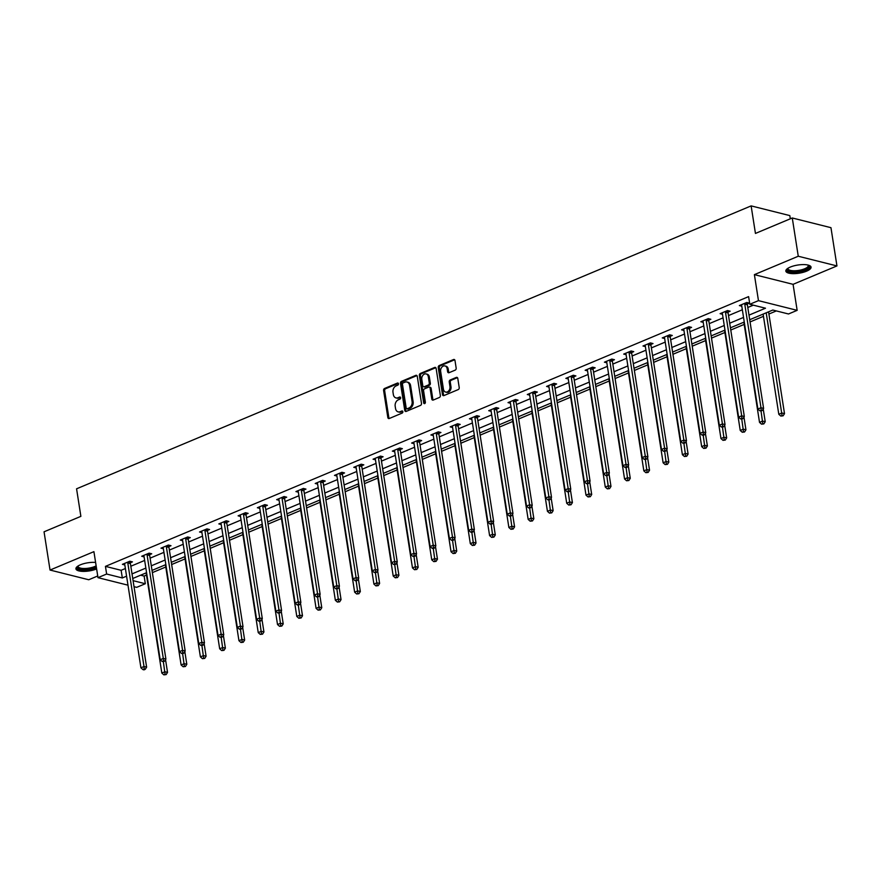 <?xml version="1.0" encoding="UTF-8"?>
<svg xmlns="http://www.w3.org/2000/svg" width="881" height="881" viewBox="0 0 881 881"><rect width="100%" height="100%" fill="white"/><g stroke="black" fill="none" stroke-linecap="round" stroke-linejoin="round"><path stroke-width="1.32" d="M398.476 383.753A1.123 0.848 -75.9 0 0 397.463 383.059L384.579 388.466A1.608 1.211 -75.9 0 0 383.598 390.481L387.827 417.506A1.608 1.211 -75.9 0 0 389.281 418.497L402.165 413.09A1.123 0.848 -75.9 0 0 401.835 410.987L400.172 411.691A5.143 3.865 -75.9 0 1 398.168 411.868A5.143 3.865 -75.9 0 1 395.536 408.52L395.184 406.262A5.143 3.865 -75.9 0 1 398.311 399.831L399.974 399.126A1.123 0.848 -75.9 0 0 399.655 397.023L397.981 397.727A5.143 3.865 -75.9 0 1 395.976 397.904A5.143 3.865 -75.9 0 1 393.344 394.545L392.992 392.298A5.143 3.865 -75.9 0 1 396.12 385.867L397.794 385.162A1.123 0.848 -75.9 0 0 398.476 383.753M790.29 267.075A12.763 4.13 171.1 0 0 785.841 271.095A12.763 4.13 171.1 0 0 793.429 273.65A12.763 4.13 171.1 0 0 806.611 271.161A12.763 4.13 171.1 0 0 811.06 267.141A12.763 4.13 171.1 0 0 803.472 264.586A12.763 4.13 171.1 0 0 790.29 267.075M95.6 562.419A12.763 4.13 171.1 0 0 80.38 564.82A12.763 4.13 171.1 0 0 75.931 568.84A12.763 4.13 171.1 0 0 83.475 571.395A12.763 4.13 171.1 0 0 96.624 568.939M455.202 370.13A1.608 1.211 -75.9 0 0 456.171 368.115L454.992 360.538A1.608 1.211 -75.9 0 0 453.539 359.536L439.223 365.549A1.608 1.211 -75.9 0 0 438.242 367.553L442.482 394.589A1.608 1.211 -75.9 0 0 443.925 395.58L458.241 389.578A1.608 1.211 -75.9 0 0 459.221 387.563L457.79 378.401A1.608 1.211 -75.9 0 0 456.336 377.409L450.213 379.975A1.608 1.211 -75.9 0 0 449.233 381.991L449.949 386.539A4.295 3.238 -75.9 0 1 445.654 392.067A4.295 3.238 -75.9 0 1 443.451 389.259L440.665 371.463A4.295 3.238 -75.9 0 1 444.96 365.934A4.295 3.238 -75.9 0 1 447.163 368.743L447.625 371.705A1.608 1.211 -75.9 0 0 449.068 372.696L455.202 370.13M792.272 217.981L830.959 227.683L836.95 265.93L798.263 256.239L792.272 217.981L755.446 233.432L751.13 205.89L76.57 488.812L80.876 516.354L44.05 531.805L50.041 570.051L93.915 551.649L97.989 577.661L106.634 574.027L105.445 566.373L748.608 296.622L749.808 304.275L758.464 300.641L797.151 310.343L788.495 313.977L772.813 310.046L749.709 319.726M798.263 256.239L754.389 274.641L758.464 300.641M417.264 376.352A1.608 1.211 -75.9 0 0 415.81 375.361L401.494 381.363A1.608 1.211 -75.9 0 0 400.514 383.378L404.753 410.414A1.608 1.211 -75.9 0 0 406.196 411.405L420.512 405.403A1.608 1.211 -75.9 0 0 421.492 403.388L417.264 376.352M420.358 373.456L434.674 367.454A1.608 1.211 -75.9 0 1 436.128 368.445L440.357 395.481A1.608 1.211 -75.9 0 1 439.377 397.485L433.254 400.051A1.608 1.211 -75.9 0 1 431.8 399.06L430.093 388.103A1.608 1.211 -75.9 0 0 428.64 387.111L424.576 388.807A1.608 1.211 -75.9 0 0 423.596 390.823L425.38 402.232A1.123 0.848 -75.9 0 1 423.684 402.947L419.378 375.471A1.608 1.211 -75.9 0 1 420.358 373.456L421.404 373.72L435.721 367.718L434.674 367.454M50.041 570.051L88.728 579.753L97.725 575.976M790.323 218.807L789.817 215.592L751.13 205.89M105.445 566.373L121.126 570.304L125.377 568.531M130.817 566.241L144.66 560.437M150.1 558.158L163.932 552.354M169.383 550.074L183.215 544.271M188.666 541.98L202.498 536.177M207.938 533.897L221.781 528.093M227.221 525.814L241.053 520.01M246.504 517.72L260.336 511.927M265.787 509.636L279.618 503.833M285.059 501.553L298.901 495.75M304.341 493.47L318.173 487.667M323.624 485.376L337.456 479.572M342.907 477.293L356.739 471.489M362.19 469.21L376.022 463.406M381.462 461.115L395.305 455.323M400.745 453.032L414.577 447.229M420.028 444.949L433.859 439.145M439.311 436.866L453.142 431.062M458.583 428.772L472.425 422.968M477.865 420.689L491.697 414.885M497.148 412.605L510.98 406.802M516.431 404.511L530.263 398.708M535.703 396.428L549.546 390.624M554.986 388.345L568.818 382.541M574.269 380.251L588.101 374.458M593.552 372.167L607.383 366.364M612.824 364.084L626.666 358.281M632.106 356.001L645.938 350.198M651.389 347.907L665.221 342.103M670.672 339.824L684.504 334.02M689.955 331.741L703.787 325.937M709.227 323.646L723.07 317.854M728.51 315.563L742.342 309.76M747.793 307.48L753.332 305.156M130.443 562.728L132.447 561.88L129.826 561.23L122.415 564.336L124.816 564.941M149.726 554.634L151.719 553.797L149.109 553.147L141.698 556.252L144.099 556.858M169.009 546.55L171.002 545.713L168.392 545.053L160.97 548.169L163.37 548.764M188.281 538.467L190.285 537.619L187.675 536.97L180.253 540.075L182.653 540.681M207.564 530.373L209.568 529.536L206.947 528.886L199.535 531.992L201.936 532.598M226.846 522.29L228.851 521.453L226.23 520.792L218.818 523.909L221.219 524.503M246.129 514.207L248.123 513.37L245.513 512.709L238.101 515.826L240.491 516.42M265.401 506.123L267.406 505.276L264.796 504.626L257.373 507.731L259.774 508.337M284.684 498.029L286.688 497.192L284.067 496.543L276.656 499.648L279.057 500.254M303.967 489.946L305.971 489.109L303.35 488.448L295.939 491.565L298.34 492.16M323.25 481.863L325.243 481.015L322.633 480.365L315.222 483.471L317.612 484.076M342.522 473.769L344.526 472.932L341.916 472.282L334.494 475.388L336.894 475.993M361.805 465.686L363.809 464.849L361.199 464.188L353.777 467.304L356.177 467.899M381.088 457.602L383.092 456.765L380.471 456.105L373.059 459.21L375.46 459.816M400.37 449.508L402.364 448.671L399.754 448.022L392.342 451.127L394.743 451.733M419.642 441.425L421.647 440.588L419.037 439.927L411.614 443.044L414.015 443.65M438.925 433.342L440.929 432.505L438.32 431.844L430.897 434.961L433.298 435.555M458.208 425.259L460.212 424.411L457.591 423.761L450.18 426.867L452.581 427.472M477.491 417.165L479.484 416.328L476.874 415.678L469.463 418.783L471.864 419.389M496.774 409.081L498.767 408.244L496.157 407.584L488.735 410.7L491.135 411.295M516.046 400.998L518.05 400.161L515.44 399.5L508.018 402.606L510.418 403.212M535.329 392.904L537.333 392.067L534.712 391.417L527.301 394.523L529.701 395.129M554.612 384.821L556.616 383.984L553.995 383.323L546.583 386.44L548.984 387.034M573.894 376.738L575.888 375.901L573.278 375.24L565.866 378.356L568.256 378.951M593.166 368.654L595.171 367.806L592.561 367.157L585.138 370.262L587.539 370.868M612.449 360.56L614.453 359.723L611.832 359.074L604.421 362.179L606.822 362.785M631.732 352.477L633.736 351.64L631.115 350.979L623.704 354.096L626.105 354.691M651.015 344.394L653.008 343.557L650.398 342.896L642.987 346.002L645.377 346.607M670.287 336.3L672.291 335.463L669.681 334.813L662.259 337.919L664.659 338.524M689.57 328.217L691.574 327.38L688.964 326.719L681.542 329.835L683.942 330.43M708.853 320.133L710.857 319.296L708.236 318.636L700.824 321.752L703.225 322.347M728.135 312.05L730.129 311.202L727.519 310.553L720.107 313.658L722.508 314.264M747.418 303.956L749.412 303.119L746.802 302.469L739.379 305.575L741.78 306.181M140.608 575.194L144.132 576.075L146.488 575.084M152.369 572.617L165.771 567.001M171.652 564.534L185.054 558.917M190.924 556.451L204.337 550.823M210.207 548.367L223.609 542.74M229.489 540.273L242.892 534.657M248.772 532.19L262.175 526.563M268.044 524.107L281.457 518.48M287.327 516.013L300.74 510.396M306.61 507.93L320.012 502.302M325.893 499.846L339.295 494.219M345.165 491.752L358.578 486.136M364.448 483.669L377.861 478.053M383.731 475.586L397.133 469.958M403.013 467.503L416.416 461.875M422.296 459.408L435.699 453.792M441.568 451.325L454.981 445.698M460.851 443.242L474.253 437.615M480.134 435.148L493.536 429.532M499.417 427.065L512.819 421.448M518.689 418.982L532.102 413.354M537.972 410.898L551.374 405.271M557.255 402.804L570.657 397.188M576.537 394.721L589.94 389.094M595.809 386.638L609.223 381.01M615.092 378.544L628.505 372.927M634.375 370.46L647.777 364.844M653.658 362.377L667.06 356.75M672.93 354.294L686.343 348.667M692.213 346.2L705.626 340.584M711.496 338.117L724.898 332.489M730.778 330.034L744.181 324.406M750.061 321.939L763.464 316.323M768.904 314.032L776.326 310.927M754.389 274.641L793.076 284.332L836.95 265.93M793.076 284.332L797.151 310.343M144.132 576.075L145.321 583.729L136.676 587.352L134.022 586.691M748.993 315.134L765.49 308.207L749.808 304.275M106.634 574.027L122.327 577.958L126.578 576.174M132.018 573.894L145.85 568.091M151.301 565.811L165.132 560.008M170.584 557.717L184.415 551.913M189.856 549.634L203.698 543.83M209.138 541.551L222.97 535.747M228.421 533.457L242.253 527.653M247.704 525.373L261.536 519.57M266.987 517.29L280.819 511.487M286.259 509.196L300.091 503.403M305.542 501.113L319.374 495.309M324.825 493.03L338.656 487.226M344.108 484.946L357.939 479.143M363.379 476.852L377.222 471.049M382.662 468.769L396.494 462.966M401.945 460.686L415.777 454.882M421.228 452.592L435.06 446.799M440.5 444.509L454.343 438.705M459.783 436.425L473.615 430.622M479.066 428.342L492.897 422.539M498.349 420.248L512.18 414.444M517.621 412.165L531.463 406.361M536.903 404.082L550.735 398.278M556.186 395.987L570.018 390.195M575.469 387.904L589.301 382.101M594.752 379.821L608.584 374.018M614.024 371.738L627.856 365.934M633.307 363.644L647.139 357.84M652.59 355.561L666.421 349.757M671.873 347.477L685.704 341.674M691.145 339.383L704.987 333.591M710.427 331.3L724.259 325.496M729.71 323.217L743.542 317.413M127.987 585.171L97.989 577.661M133.075 580.656L145.321 583.729M744.269 322.017L730.426 327.82M724.986 330.1L711.154 335.903M705.703 338.183L691.871 343.986M686.42 346.277L672.588 352.081M667.137 354.36L653.306 360.164M647.865 362.443L634.023 368.247M628.582 370.538L614.751 376.33M609.3 378.621L595.468 384.424M590.017 386.704L576.185 392.508M570.745 394.787L556.902 400.591M551.462 402.881L537.63 408.685M532.179 410.964L518.347 416.768M512.896 419.048L499.064 424.851M493.624 427.142L479.782 432.945M474.341 435.225L460.51 441.029M455.059 443.308L441.227 449.112M435.776 451.402L421.944 457.195M416.504 459.486L402.661 465.289M397.221 467.569L383.389 473.372M377.938 475.652L364.106 481.455M358.655 483.746L344.823 489.55M339.372 491.829L325.541 497.633M320.1 499.912L306.258 505.716M300.817 508.007L286.986 513.799M281.535 516.09L267.703 521.893M262.252 524.173L248.42 529.977M242.98 532.256L229.137 538.06M223.697 540.35L209.865 546.154M204.414 548.434L190.582 554.237M185.131 556.517L171.299 562.32M165.859 564.611L152.017 570.403M146.576 572.694L132.745 578.498M121.126 570.304L122.327 577.958M395.976 397.904L397.023 398.168A5.143 3.865 -75.9 0 0 399.027 397.992L397.981 397.727M400.536 397.353L399.027 397.992M398.168 411.868L399.214 412.132A5.143 3.865 -75.9 0 0 401.218 411.956L400.172 411.691M402.727 411.317L401.218 411.956M398.355 383.389L385.614 388.73A1.608 1.211 -75.9 0 0 384.645 390.735L388.873 417.77A1.608 1.211 -75.9 0 0 389.215 418.519M416.922 375.603A1.608 1.211 -75.9 0 0 416.856 375.625L402.54 381.627A1.608 1.211 -75.9 0 0 401.56 383.642L405.8 410.667A1.608 1.211 -75.9 0 0 406.141 411.427M403.157 382.916A1.123 0.848 -75.9 0 0 402.474 384.314L406.196 408.046A1.123 0.848 -75.9 0 0 407.209 408.74L408.96 408.002A5.143 3.865 -75.9 0 0 412.099 401.571L409.555 385.349A5.143 3.865 -75.9 0 0 406.923 381.991A5.143 3.865 -75.9 0 0 404.919 382.178L403.157 382.916M406.769 408.784L407.815 409.037A1.123 0.848 -75.9 0 0 408.255 409.004L407.209 408.74M406.923 381.991L407.969 382.255A5.143 3.865 -75.9 0 1 410.601 385.614L413.134 401.835A5.143 3.865 -75.9 0 1 410.006 408.266L408.255 409.004M429.267 387.056L430.313 387.31A1.608 1.211 -75.9 0 1 431.128 388.367L432.846 399.324A1.608 1.211 -75.9 0 0 433.188 400.084M421.404 373.72A1.608 1.211 -75.9 0 0 420.424 375.724L424.73 403.212A1.123 0.848 -75.9 0 0 424.851 403.564M428.309 376.727A4.295 3.238 -75.9 0 0 426.107 373.918A4.295 3.238 -75.9 0 0 421.812 379.447L422.803 385.713A1.608 1.211 -75.9 0 0 424.246 386.715L428.309 385.008A1.608 1.211 -75.9 0 0 429.289 382.993L428.309 376.727L429.355 376.991A4.295 3.238 -75.9 0 0 427.153 374.183L426.107 373.918M423.618 386.77L424.664 387.023A1.608 1.211 -75.9 0 0 425.292 386.968L424.246 386.715M429.355 376.991L430.335 383.257A1.608 1.211 -75.9 0 1 429.355 385.272L425.292 386.968M444.96 365.934L446.006 366.199A4.295 3.238 -75.9 0 1 448.209 368.996L448.671 371.969A1.608 1.211 -75.9 0 0 449.013 372.718M445.654 392.067L446.7 392.32A4.295 3.238 -75.9 0 0 450.995 386.792L449.949 386.539M457.448 377.652A1.608 1.211 -75.9 0 0 457.382 377.674L451.259 380.24A1.608 1.211 -75.9 0 0 450.279 382.255L450.995 386.792M454.651 359.778A1.608 1.211 -75.9 0 0 454.585 359.8L440.269 365.802A1.608 1.211 -75.9 0 0 439.289 367.817L443.528 394.853A1.608 1.211 -75.9 0 0 443.87 395.602M146.147 572.87L161.829 673.051L164.923 671.751L167.533 672.401L165.54 659.649M165.088 674.328L163.855 674.846L166.135 674.593L165.088 674.328L163.359 661.741M163.855 674.846L161.829 673.051M167.533 672.401L166.135 674.593M127.833 562.067L127.789 562.32A1.641 1.233 -75.9 0 0 127.789 562.926L144.01 666.51L140.927 667.809L124.706 564.225A1.641 1.233 -75.9 0 0 124.518 563.697L124.419 563.499M130.63 561.428L130.41 562.981A1.641 1.233 -75.9 0 0 130.41 563.587L146.62 667.159L144.01 666.51L144.176 669.086L142.942 669.604L143.988 669.857L145.222 669.34L144.176 669.086M145.222 669.34L146.62 667.159M140.927 667.809L142.942 669.604M96.315 566.99A11.046 3.568 -8.9 0 1 84.653 569.555A11.046 3.568 -8.9 0 1 77.803 566.175M78.167 565.932A10.231 3.304 171.1 0 0 78.123 566.461A10.231 3.304 171.1 0 0 84.807 568.498A10.231 3.304 171.1 0 0 96.139 565.855M76.008 568.113A12.686 4.097 171.1 0 0 84.102 570.139A12.686 4.097 171.1 0 0 96.425 567.683M808.461 265.181A11.046 3.568 -8.9 0 1 805.311 269.663A11.046 3.568 -8.9 0 1 792.393 271.766A11.046 3.568 -8.9 0 1 787.713 268.43M788.077 268.187A10.231 3.304 171.1 0 0 788.032 268.716A10.231 3.304 171.1 0 0 794.111 270.764A10.231 3.304 171.1 0 0 804.672 268.771A10.231 3.304 171.1 0 0 808.24 265.544A10.231 3.304 171.1 0 0 808.042 265.06M785.918 270.368A12.686 4.097 171.1 0 0 806.357 269.927A12.686 4.097 171.1 0 0 810.762 266.469M165.43 564.787L181.112 664.957L184.206 663.668L186.816 664.318L184.823 651.566M184.371 666.234L183.138 666.752L185.417 666.499L184.371 666.234L182.631 653.658M183.138 666.752L181.112 664.957M186.816 664.318L185.417 666.499M184.702 556.704L200.394 656.874L203.489 655.574L206.099 656.235L204.095 643.471M203.654 658.151L202.421 658.669L204.7 658.415L203.654 658.151L201.914 645.564M202.421 658.669L200.394 656.874M206.099 656.235L204.7 658.415M147.105 553.984L147.072 554.237A1.641 1.233 -75.9 0 0 147.072 554.843L163.293 658.426L160.199 659.715L143.977 556.142A1.641 1.233 -75.9 0 0 143.801 555.603L143.691 555.415M149.913 553.345L149.682 554.887A1.641 1.233 -75.9 0 0 149.682 555.504L165.903 659.076L163.293 658.426L163.459 660.992L162.225 661.51L164.505 661.257L163.459 660.992M164.505 661.257L165.903 659.076M160.199 659.715L162.225 661.51M166.388 545.89L166.355 546.154A1.641 1.233 -75.9 0 0 166.355 546.76L182.576 650.332L179.482 651.632L163.26 548.059A1.641 1.233 -75.9 0 0 163.084 547.519L162.974 547.321M169.196 545.262L168.965 546.804A1.641 1.233 -75.9 0 0 168.965 547.409L185.186 650.993L182.576 650.332L182.741 652.909L181.508 653.427L182.554 653.691L183.788 653.173L182.741 652.909M183.788 653.173L185.186 650.993M179.482 651.632L181.508 653.427M203.985 548.61L219.677 648.79L222.761 647.491L225.382 648.152L223.378 635.388M222.937 650.068L221.693 650.585L223.983 650.332L222.937 650.068L221.197 637.481M221.693 650.585L219.677 648.79M225.382 648.152L223.983 650.332M223.267 540.527L238.949 640.696L242.044 639.408L244.654 640.058L242.66 627.305M242.209 641.985L240.976 642.502L243.255 642.238L242.209 641.985L240.48 629.397M240.976 642.502L238.949 640.696M244.654 640.058L243.255 642.238M242.55 532.443L258.232 632.613L261.327 631.314L263.937 631.974L261.943 619.211M261.492 633.891L260.258 634.408L262.538 634.155L261.492 633.891L259.752 621.303M260.258 634.408L258.232 632.613M263.937 631.974L262.538 634.155M185.671 537.806L185.638 538.06A1.641 1.233 -75.9 0 0 185.638 538.676L201.848 642.249L198.765 643.548L182.543 539.965A1.641 1.233 -75.9 0 0 182.367 539.436L182.257 539.238M188.479 537.168L188.248 538.72A1.641 1.233 -75.9 0 0 188.248 539.326L204.469 642.899L201.848 642.249L202.024 644.826L200.78 645.344L201.826 645.608L203.071 645.09L202.024 644.826M203.071 645.09L204.469 642.899M198.765 643.548L200.78 645.344M204.954 529.723L204.91 529.977A1.641 1.233 -75.9 0 0 204.91 530.582L221.131 634.166L218.048 635.454L201.826 531.882A1.641 1.233 -75.9 0 0 201.639 531.353L201.54 531.155M207.751 529.085L207.531 530.637A1.641 1.233 -75.9 0 0 207.531 531.243L223.752 634.816L221.131 634.166L221.296 636.732L220.063 637.26L222.342 636.996L221.296 636.732M222.342 636.996L223.752 634.816M218.048 635.454L220.063 637.26M224.226 521.64L224.192 521.893A1.641 1.233 -75.9 0 0 224.192 522.499L240.414 626.072L237.319 627.371L221.098 523.799A1.641 1.233 -75.9 0 0 220.922 523.259L220.812 523.072M227.034 521.001L226.802 522.543A1.641 1.233 -75.9 0 0 226.802 523.16L243.024 626.732L240.414 626.072L240.579 628.649L239.346 629.166L241.625 628.913L240.579 628.649M241.625 628.913L243.024 626.732M237.319 627.371L239.346 629.166M243.508 513.546L243.475 513.799A1.641 1.233 -75.9 0 0 243.475 514.416L259.697 617.988L256.602 619.288L240.381 515.704A1.641 1.233 -75.9 0 0 240.205 515.176L240.095 514.978M246.317 512.907L246.085 514.46A1.641 1.233 -75.9 0 0 246.085 515.066L262.307 618.649L259.697 617.988L259.862 620.565L258.629 621.083L259.675 621.347L260.908 620.83L259.862 620.565M260.908 620.83L262.307 618.649M256.602 619.288L258.629 621.083M262.791 505.463L262.758 505.716A1.641 1.233 -75.9 0 0 262.758 506.322L278.969 609.905L275.885 611.194L259.664 507.621A1.641 1.233 -75.9 0 0 259.488 507.093L259.377 506.894M265.599 504.824L265.368 506.377A1.641 1.233 -75.9 0 0 265.368 506.982L281.59 610.555L278.969 609.905L279.145 612.482L277.911 613L280.191 612.736L279.145 612.482M280.191 612.736L281.59 610.555M275.885 611.194L277.911 613M282.074 497.38L282.03 497.633A1.641 1.233 -75.9 0 0 282.03 498.239L298.252 601.822L295.168 603.111L278.947 499.538A1.641 1.233 -75.9 0 0 278.77 498.998L278.66 498.811M284.882 496.741L284.651 498.283A1.641 1.233 -75.9 0 0 284.651 498.899L300.873 602.472L298.252 601.822L298.428 604.388L297.183 604.906L298.23 605.17L299.463 604.652L298.428 604.388M299.463 604.652L300.873 602.472M295.168 603.111L297.183 604.906M301.357 489.285L301.313 489.55A1.641 1.233 -75.9 0 0 301.313 490.155L317.534 593.728L314.44 595.027L298.23 491.455A1.641 1.233 -75.9 0 0 298.042 490.915L297.932 490.717M304.154 488.658L303.923 490.199A1.641 1.233 -75.9 0 0 303.923 490.805L320.144 594.389L317.534 593.728L317.7 596.305L316.466 596.822L317.512 597.087L318.746 596.569L317.7 596.305M318.746 596.569L320.144 594.389M314.44 595.027L316.466 596.822M320.629 481.202L320.596 481.455A1.641 1.233 -75.9 0 0 320.596 482.072L336.817 585.645L333.723 586.944L317.501 483.361A1.641 1.233 -75.9 0 0 317.325 482.832L317.215 482.634M323.437 480.563L323.206 482.116A1.641 1.233 -75.9 0 0 323.206 482.722L339.427 586.294L336.817 585.645L336.983 588.222L335.749 588.739L336.795 589.004L338.029 588.486L336.983 588.222M338.029 588.486L339.427 586.294M333.723 586.944L335.749 588.739M339.912 473.119L339.879 473.372A1.641 1.233 -75.9 0 0 339.879 473.978L356.089 577.562L353.006 578.85L336.784 475.277A1.641 1.233 -75.9 0 0 336.608 474.738L336.498 474.551M342.72 472.48L342.489 474.033A1.641 1.233 -75.9 0 0 342.489 474.639L358.71 578.211L356.089 577.562L356.265 580.127L355.032 580.645L356.078 580.909L357.312 580.392L356.265 580.127M357.312 580.392L358.71 578.211M353.006 578.85L355.032 580.645M359.195 465.036L359.151 465.289A1.641 1.233 -75.9 0 0 359.151 465.895L375.372 569.467L372.289 570.767L356.067 467.194A1.641 1.233 -75.9 0 0 355.891 466.655L355.781 466.467M362.003 464.397L361.772 465.939A1.641 1.233 -75.9 0 0 361.772 466.545L377.993 570.128L375.372 569.467L375.548 572.044L374.304 572.562L376.594 572.309L375.548 572.044M376.594 572.309L377.993 570.128M372.289 570.767L374.304 572.562M378.478 456.942L378.434 457.195A1.641 1.233 -75.9 0 0 378.434 457.812L394.655 561.384L391.56 562.684L375.35 459.1A1.641 1.233 -75.9 0 0 375.163 458.572L375.064 458.373M381.275 456.303L381.055 457.856A1.641 1.233 -75.9 0 0 381.055 458.461L397.265 562.045L394.655 561.384L394.82 563.961L393.587 564.479L395.866 564.225L394.82 563.961M395.866 564.225L397.265 562.045M391.56 562.684L393.587 564.479M397.749 448.858L397.716 449.112A1.641 1.233 -75.9 0 0 397.716 449.717L413.938 553.301L410.843 554.59L394.622 451.017A1.641 1.233 -75.9 0 0 394.446 450.488L394.336 450.29M400.558 448.22L400.326 449.773A1.641 1.233 -75.9 0 0 400.326 450.378L416.548 553.951L413.938 553.301L414.103 555.878L412.87 556.396L415.149 556.131L414.103 555.878M415.149 556.131L416.548 553.951M410.843 554.59L412.87 556.396M417.032 440.775L416.999 441.029A1.641 1.233 -75.9 0 0 416.999 441.634L433.221 545.207L430.126 546.506L413.905 442.934A1.641 1.233 -75.9 0 0 413.729 442.394L413.618 442.207M419.841 440.137L419.609 441.678A1.641 1.233 -75.9 0 0 419.609 442.295L435.831 545.868L433.221 545.207L433.386 547.784L432.153 548.301L433.199 548.566L434.432 548.048L433.386 547.784M434.432 548.048L435.831 545.868M430.126 546.506L432.153 548.301M436.315 432.681L436.271 432.945A1.641 1.233 -75.9 0 0 436.271 433.551L452.493 537.124L449.409 538.423L433.188 434.84A1.641 1.233 -75.9 0 0 433.012 434.311L432.901 434.113M439.123 432.053L438.892 433.595A1.641 1.233 -75.9 0 0 438.892 434.201L455.114 537.784L452.493 537.124L452.669 539.701L451.424 540.218L452.471 540.482L453.715 539.965L452.669 539.701M453.715 539.965L455.114 537.784M449.409 538.423L451.424 540.218M455.598 424.598L455.554 424.851A1.641 1.233 -75.9 0 0 455.554 425.468L471.776 529.04L468.692 530.34L452.471 426.756A1.641 1.233 -75.9 0 0 452.283 426.228L452.184 426.03M458.395 423.959L458.175 425.512A1.641 1.233 -75.9 0 0 458.175 426.118L474.385 529.69L471.776 529.04L471.941 531.617L470.707 532.135L471.753 532.399L472.987 531.871L471.941 531.617M472.987 531.871L474.385 529.69M468.692 530.34L470.707 532.135M474.87 416.515L474.837 416.768A1.641 1.233 -75.9 0 0 474.837 417.374L491.058 520.957L487.964 522.246L471.742 418.673A1.641 1.233 -75.9 0 0 471.566 418.134L471.456 417.946M477.678 415.876L477.447 417.418A1.641 1.233 -75.9 0 0 477.447 418.035L493.668 521.607L491.058 520.957L491.224 523.523L489.99 524.041L491.036 524.305L492.27 523.788L491.224 523.523M492.27 523.788L493.668 521.607M487.964 522.246L489.99 524.041M494.153 408.432L494.12 408.685A1.641 1.233 -75.9 0 0 494.12 409.291L510.341 512.863L507.247 514.163L491.025 410.59A1.641 1.233 -75.9 0 0 490.849 410.05L490.739 409.863M496.961 407.793L496.73 409.335A1.641 1.233 -75.9 0 0 496.73 409.94L512.951 513.524L510.341 512.863L510.506 515.44L509.273 515.958L510.319 516.222L511.553 515.704L510.506 515.44M511.553 515.704L512.951 513.524M507.247 514.163L509.273 515.958M513.436 400.337L513.403 400.591A1.641 1.233 -75.9 0 0 513.403 401.207L529.613 504.78L526.53 506.079L510.308 402.496A1.641 1.233 -75.9 0 0 510.132 401.967L510.022 401.769M516.244 399.699L516.013 401.251A1.641 1.233 -75.9 0 0 516.013 401.857L532.234 505.441L529.613 504.78L529.789 507.357L528.545 507.874L529.591 508.139L530.836 507.621L529.789 507.357M530.836 507.621L532.234 505.441M526.53 506.079L528.545 507.874M532.719 392.254L532.675 392.508A1.641 1.233 -75.9 0 0 532.675 393.113L548.896 496.697L545.813 497.985L529.591 394.413A1.641 1.233 -75.9 0 0 529.404 393.884L529.305 393.686M535.516 391.616L535.296 393.168A1.641 1.233 -75.9 0 0 535.296 393.774L551.517 497.347L548.896 496.697L549.061 499.274L547.828 499.791L548.874 500.045L550.107 499.527L549.061 499.274M550.107 499.527L551.517 497.347M545.813 497.985L547.828 499.791M261.833 524.349L277.515 624.53L280.61 623.23L283.219 623.891L281.226 611.128M280.775 625.807L279.541 626.325L281.821 626.072L280.775 625.807L279.035 613.22M279.541 626.325L277.515 624.53M283.219 623.891L281.821 626.072M281.105 516.266L296.798 616.447L299.881 615.147L302.502 615.797L300.498 603.045M300.058 617.724L298.813 618.242L301.104 617.977L300.058 617.724L298.318 605.137M298.813 618.242L296.798 616.447M302.502 615.797L301.104 617.977M300.388 508.183L316.081 608.353L319.164 607.064L321.774 607.714L319.781 594.961M319.329 609.63L318.096 610.148L320.376 609.894L319.329 609.63L317.601 597.054M318.096 610.148L316.081 608.353M321.774 607.714L320.376 609.894M319.671 500.1L335.353 600.269L338.447 598.97L341.057 599.631L339.064 586.867M338.612 601.547L337.379 602.064L339.659 601.811L338.612 601.547L336.883 588.96M337.379 602.064L335.353 600.269M341.057 599.631L339.659 601.811M338.954 492.005L354.636 592.186L357.73 590.887L360.34 591.547L358.347 578.784M357.895 593.464L356.662 593.981L358.941 593.728L357.895 593.464L356.155 580.876M356.662 593.981L354.636 592.186M360.34 591.547L358.941 593.728M358.226 483.922L373.918 584.092L377.002 582.804L379.623 583.453L377.619 570.701M377.178 585.38L375.934 585.898L378.224 585.634L377.178 585.38L375.438 572.793M375.934 585.898L373.918 584.092M379.623 583.453L378.224 585.634M377.509 475.839L393.201 576.009L396.285 574.709L398.906 575.37L396.902 562.607M396.45 577.286L395.217 577.804L397.496 577.551L396.45 577.286L394.721 564.699M395.217 577.804L393.201 576.009M398.906 575.37L397.496 577.551M396.791 467.745L412.473 567.926L415.568 566.626L418.178 567.287L416.184 554.523M415.733 569.203L414.499 569.721L416.779 569.467L415.733 569.203L414.004 556.616M414.499 569.721L412.473 567.926M418.178 567.287L416.779 569.467M416.074 459.662L431.756 559.842L434.851 558.543L437.461 559.193L435.467 546.44M435.016 561.12L433.782 561.638L436.062 561.373L435.016 561.12L433.276 548.533M433.782 561.638L431.756 559.842M437.461 559.193L436.062 561.373M435.346 451.579L451.039 551.748L454.122 550.46L456.743 551.11L454.739 538.357M454.299 553.026L453.065 553.543L455.345 553.29L454.299 553.026L452.559 540.449M453.065 553.543L451.039 551.748M456.743 551.11L455.345 553.29M454.629 443.495L470.322 543.665L473.405 542.366L476.026 543.026L474.022 530.263M473.582 544.943L472.337 545.46L474.617 545.207L473.582 544.943L471.842 532.355M472.337 545.46L470.322 543.665M476.026 543.026L474.617 545.207M473.912 435.401L489.594 535.582L492.688 534.282L495.298 534.943L493.305 522.18M492.853 536.859L491.62 537.377L493.9 537.124L492.853 536.859L491.124 524.272M491.62 537.377L489.594 535.582M495.298 534.943L493.9 537.124M493.195 427.318L508.877 527.488L511.971 526.199L514.581 526.849L512.588 514.097M512.136 528.765L510.903 529.294L513.183 529.029L512.136 528.765L510.396 516.189M510.903 529.294L508.877 527.488M514.581 526.849L513.183 529.029M512.467 419.235L528.16 519.405L531.254 518.105L533.864 518.766L531.86 506.002M531.419 520.682L530.186 521.2L532.465 520.946L531.419 520.682L529.679 508.095M530.186 521.2L528.16 519.405M533.864 518.766L532.465 520.946M531.75 411.141L547.442 511.321L550.526 510.022L553.147 510.683L551.143 497.919M550.702 512.599L549.458 513.116L551.748 512.863L550.702 512.599L548.962 500.012M549.458 513.116L547.442 511.321M553.147 510.683L551.748 512.863M551.032 403.058L566.714 503.238L569.809 501.939L572.419 502.588L570.425 489.836M569.974 504.516L568.741 505.033L571.02 504.769L569.974 504.516L568.245 491.928M568.741 505.033L566.714 503.238M572.419 502.588L571.02 504.769M570.315 394.974L585.997 495.144L589.092 493.856L591.702 494.505L589.708 481.753M589.257 496.421L588.023 496.939L590.303 496.686L589.257 496.421L587.517 483.845M588.023 496.939L585.997 495.144M591.702 494.505L590.303 496.686M589.598 386.88L605.28 487.061L608.375 485.761L610.985 486.422L608.991 473.659M608.54 488.338L607.306 488.856L609.586 488.603L608.54 488.338L606.8 475.751M607.306 488.856L605.28 487.061M610.985 486.422L609.586 488.603M608.87 378.797L624.563 478.978L627.646 477.678L630.267 478.328L628.263 465.575M627.823 480.255L626.578 480.773L628.869 480.519L627.823 480.255L626.083 467.668M626.578 480.773L624.563 478.978M630.267 478.328L628.869 480.519M628.153 370.714L643.846 470.883L646.929 469.595L649.539 470.245L647.546 457.492M647.095 472.161L645.861 472.69L648.141 472.425L647.095 472.161L645.366 459.585M645.861 472.69L643.846 470.883M649.539 470.245L648.141 472.425M551.991 384.171L551.958 384.424A1.641 1.233 -75.9 0 0 551.958 385.03L568.179 488.603L565.084 489.902L548.863 386.33A1.641 1.233 -75.9 0 0 548.687 385.79L548.577 385.603M554.799 383.532L554.567 385.074A1.641 1.233 -75.9 0 0 554.567 385.691L570.789 489.263L568.179 488.603L568.344 491.18L567.111 491.697L568.157 491.961L569.39 491.444L568.344 491.18M569.39 491.444L570.789 489.263M565.084 489.902L567.111 491.697M571.273 376.077L571.24 376.341A1.641 1.233 -75.9 0 0 571.24 376.947L587.462 480.519L584.367 481.819L568.146 378.235A1.641 1.233 -75.9 0 0 567.97 377.707L567.86 377.509M574.082 375.438L573.85 376.991A1.641 1.233 -75.9 0 0 573.85 377.597L590.072 481.18L587.462 480.519L587.627 483.096L586.394 483.614L587.44 483.878L588.673 483.361L587.627 483.096M588.673 483.361L590.072 481.18M584.367 481.819L586.394 483.614M590.556 367.994L590.523 368.247A1.641 1.233 -75.9 0 0 590.523 368.853L606.734 472.436L603.65 473.736L587.429 370.152A1.641 1.233 -75.9 0 0 587.253 369.624L587.142 369.425M593.365 367.355L593.133 368.908A1.641 1.233 -75.9 0 0 593.133 369.513L609.355 473.086L606.734 472.436L606.91 475.013L605.676 475.531L606.712 475.795L607.956 475.266L606.91 475.013M607.956 475.266L609.355 473.086M603.65 473.736L605.676 475.531M609.839 359.911L609.795 360.164A1.641 1.233 -75.9 0 0 609.795 360.77L626.017 464.353L622.933 465.642L606.712 362.069A1.641 1.233 -75.9 0 0 606.535 361.529L606.425 361.342M612.647 359.272L612.416 360.814A1.641 1.233 -75.9 0 0 612.416 361.43L628.638 465.003L626.017 464.353L626.193 466.919L624.948 467.437L625.995 467.701L627.228 467.183L626.193 466.919M627.228 467.183L628.638 465.003M622.933 465.642L624.948 467.437M647.436 362.631L663.118 462.8L666.212 461.501L668.822 462.162L666.829 449.398M666.377 464.078L665.144 464.595L667.424 464.342L666.377 464.078L664.648 451.49M665.144 464.595L663.118 462.8M668.822 462.162L667.424 464.342M629.122 351.816L629.078 352.081A1.641 1.233 -75.9 0 0 629.078 352.686L645.299 456.259L642.205 457.558L625.995 353.986A1.641 1.233 -75.9 0 0 625.807 353.446L625.708 353.259M631.919 351.189L631.688 352.73A1.641 1.233 -75.9 0 0 631.688 353.336L647.909 456.92L645.299 456.259L645.465 458.836L644.231 459.353L646.511 459.1L645.465 458.836M646.511 459.1L647.909 456.92M642.205 457.558L644.231 459.353M666.719 354.536L682.401 454.717L685.495 453.418L688.105 454.078L686.112 441.315M685.66 455.995L684.427 456.512L686.706 456.259L685.66 455.995L683.92 443.407M684.427 456.512L682.401 454.717M688.105 454.078L686.706 456.259M648.394 343.733L648.361 343.986A1.641 1.233 -75.9 0 0 648.361 344.603L664.582 448.176L661.488 449.475L645.266 345.892A1.641 1.233 -75.9 0 0 645.09 345.363L644.98 345.165M651.202 343.094L650.971 344.647A1.641 1.233 -75.9 0 0 650.971 345.253L667.192 448.836L664.582 448.176L664.748 450.753L663.514 451.27L665.794 451.017L664.748 450.753M665.794 451.017L667.192 448.836M661.488 449.475L663.514 451.27M685.991 346.453L701.683 446.623L704.767 445.334L707.388 445.984L705.384 433.232M704.943 447.911L703.699 448.429L705.989 448.165L704.943 447.911L703.203 435.324M703.699 448.429L701.683 446.623M707.388 445.984L705.989 448.165M667.677 335.65L667.644 335.903A1.641 1.233 -75.9 0 0 667.644 336.509L683.854 440.093L680.771 441.381L664.549 337.808A1.641 1.233 -75.9 0 0 664.373 337.28L664.263 337.082M670.485 335.011L670.254 336.564A1.641 1.233 -75.9 0 0 670.254 337.17L686.475 440.742L683.854 440.093L684.03 442.658L682.797 443.187L685.077 442.923L684.03 442.658M685.077 442.923L686.475 440.742M680.771 441.381L682.797 443.187M705.274 338.37L720.966 438.54L724.05 437.251L726.671 437.901L724.667 425.149M724.215 439.817L722.982 440.335L725.261 440.082L724.215 439.817L722.486 427.241M722.982 440.335L720.966 438.54M726.671 437.901L725.261 440.082M686.96 327.567L686.916 327.82A1.641 1.233 -75.9 0 0 686.916 328.426L703.137 431.998L700.054 433.298L683.832 329.725A1.641 1.233 -75.9 0 0 683.656 329.186L683.546 328.998M689.768 326.928L689.537 328.47A1.641 1.233 -75.9 0 0 689.537 329.087L705.758 432.659L703.137 431.998L703.313 434.575L702.069 435.093L703.115 435.357L704.36 434.84L703.313 434.575M704.36 434.84L705.758 432.659M700.054 433.298L702.069 435.093M724.556 330.276L740.238 430.457L743.333 429.157L745.943 429.818L743.949 417.054M743.498 431.734L742.265 432.252L744.544 431.998L743.498 431.734L741.769 419.147M742.265 432.252L740.238 430.457M745.943 429.818L744.544 431.998M706.243 319.473L706.199 319.726A1.641 1.233 -75.9 0 0 706.199 320.343L722.42 423.915L719.325 425.215L703.115 321.631A1.641 1.233 -75.9 0 0 702.928 321.102L702.829 320.904M709.04 318.834L708.82 320.387A1.641 1.233 -75.9 0 0 708.82 320.992L725.03 424.576L722.42 423.915L722.585 426.492L721.352 427.01L723.631 426.756L722.585 426.492M723.631 426.756L725.03 424.576M719.325 425.215L721.352 427.01M743.839 322.193L759.521 422.373L762.616 421.074L765.226 421.724L763.232 408.971M762.781 423.651L761.547 424.168L763.827 423.904L762.781 423.651L761.041 411.064M761.547 424.168L759.521 422.373M765.226 421.724L763.827 423.904M725.515 311.389L725.481 311.643A1.641 1.233 -75.9 0 0 725.481 312.248L741.703 415.832L738.608 417.131L722.387 313.548A1.641 1.233 -75.9 0 0 722.211 313.019L722.101 312.821M728.323 310.751L728.091 312.303A1.641 1.233 -75.9 0 0 728.091 312.909L744.313 416.482L741.703 415.832L741.868 418.409L740.635 418.927L742.914 418.662L741.868 418.409M742.914 418.662L744.313 416.482M738.608 417.131L740.635 418.927M763.111 314.11L778.804 414.279L781.888 412.991L784.508 413.641L768.562 311.819M782.064 415.557L780.83 416.074L783.11 415.821L782.064 415.557L766.206 312.81M780.83 416.074L778.804 414.279M784.508 413.641L783.11 415.821M744.797 303.306L744.764 303.56A1.641 1.233 -75.9 0 0 744.764 304.165L760.986 407.749L757.891 409.037L741.67 305.465A1.641 1.233 -75.9 0 0 741.494 304.925L741.384 304.738M747.606 302.668L747.374 304.209A1.641 1.233 -75.9 0 0 747.374 304.826L763.596 408.399L760.986 407.749L761.151 410.315L759.918 410.832L762.197 410.579L761.151 410.315M762.197 410.579L763.596 408.399M757.891 409.037L759.918 410.832M398.267 383.257L397.463 383.059M402.639 411.196L401.835 410.987M400.459 397.232L399.655 397.023M388.873 417.77L387.827 417.506M384.645 390.735L383.598 390.481M385.614 388.73L384.579 388.466M405.8 410.667L404.753 410.414M401.56 383.642L400.514 383.378M402.54 381.627L401.494 381.363M416.856 375.625L415.81 375.361M410.006 408.266L408.96 408.002M413.134 401.835L412.099 401.571M410.601 385.614L409.555 385.349M432.846 399.324L431.8 399.06M431.128 388.367L430.093 388.103M424.73 403.212L423.684 402.947M420.424 375.724L419.378 375.471M429.355 385.272L428.309 385.008M430.335 383.257L429.289 382.993M448.671 371.969L447.625 371.705M448.209 368.996L447.163 368.743M450.279 382.255L449.233 381.991M451.259 380.24L450.213 379.975M457.382 377.674L456.336 377.409M443.528 394.853L442.482 394.589M439.289 367.817L438.242 367.553M440.269 365.802L439.223 365.549M454.585 359.8L453.539 359.536M127.789 562.32L130.41 562.981M127.789 562.926L130.41 563.587M147.072 554.237L149.682 554.887M147.072 554.843L149.682 555.504M166.355 546.154L168.965 546.804M166.355 546.76L168.965 547.409M185.638 538.06L188.248 538.72M185.638 538.676L188.248 539.326M204.91 529.977L207.531 530.637M204.91 530.582L207.531 531.243M224.192 521.893L226.802 522.543M224.192 522.499L226.802 523.16M243.475 513.799L246.085 514.46M243.475 514.416L246.085 515.066M262.758 505.716L265.368 506.377M262.758 506.322L265.368 506.982M282.03 497.633L284.651 498.283M282.03 498.239L284.651 498.899M301.313 489.55L303.923 490.199M301.313 490.155L303.923 490.805M320.596 481.455L323.206 482.116M320.596 482.072L323.206 482.722M339.879 473.372L342.489 474.033M339.879 473.978L342.489 474.639M359.151 465.289L361.772 465.939M359.151 465.895L361.772 466.545M378.434 457.195L381.055 457.856M378.434 457.812L381.055 458.461M397.716 449.112L400.326 449.773M397.716 449.717L400.326 450.378M416.999 441.029L419.609 441.678M416.999 441.634L419.609 442.295M436.271 432.945L438.892 433.595M436.271 433.551L438.892 434.201M455.554 424.851L458.175 425.512M455.554 425.468L458.175 426.118M474.837 416.768L477.447 417.418M474.837 417.374L477.447 418.035M494.12 408.685L496.73 409.335M494.12 409.291L496.73 409.94M513.403 400.591L516.013 401.251M513.403 401.207L516.013 401.857M532.675 392.508L535.296 393.168M532.675 393.113L535.296 393.774M551.958 384.424L554.567 385.074M551.958 385.03L554.567 385.691M571.24 376.341L573.85 376.991M571.24 376.947L573.85 377.597M590.523 368.247L593.133 368.908M590.523 368.853L593.133 369.513M609.795 360.164L612.416 360.814M609.795 360.77L612.416 361.43M629.078 352.081L631.688 352.73M629.078 352.686L631.688 353.336M648.361 343.986L650.971 344.647M648.361 344.603L650.971 345.253M667.644 335.903L670.254 336.564M667.644 336.509L670.254 337.17M686.916 327.82L689.537 328.47M686.916 328.426L689.537 329.087M706.199 319.726L708.82 320.387M706.199 320.343L708.82 320.992M725.481 311.643L728.091 312.303M725.481 312.248L728.091 312.909M744.764 303.56L747.374 304.209M744.764 304.165L747.374 304.826"/></g></svg>
